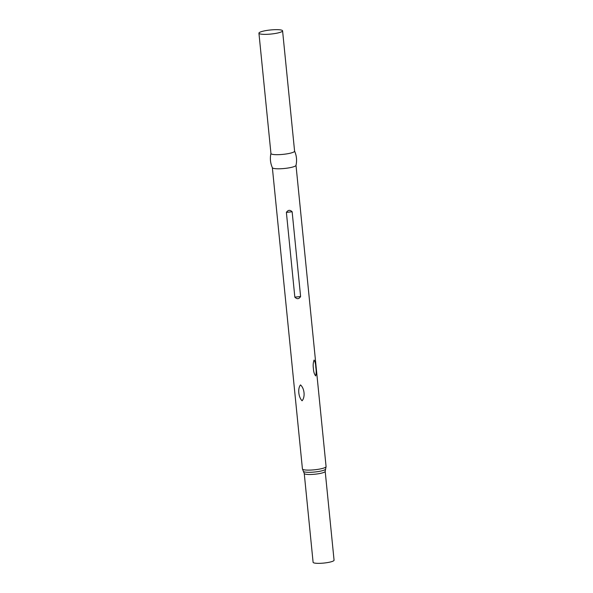 <?xml version="1.0" encoding="UTF-8"?>
<svg xmlns="http://www.w3.org/2000/svg" width="593" height="593" viewBox="0 0 593 593"><rect width="100%" height="100%" fill="white"/><g stroke="black" fill="none" stroke-linecap="round" stroke-linejoin="round"><path stroke-width="0.89" d="M258.933 33.186L270.949 153.505A11.882 2.053 -5.7 0 0 277.509 154.684A11.882 2.053 -5.7 0 0 294.588 151.148L282.579 30.829A11.882 2.053 -5.7 0 0 276.012 29.65A11.882 2.053 -5.7 0 0 258.933 33.186A11.882 2.053 -5.7 0 0 265.501 34.364A11.882 2.053 -5.7 0 0 282.579 30.829M270.957 153.379C269.852 158.324 270.334 163.112 272.387 167.737A11.882 2.053 -5.7 0 0 278.925 168.797A11.882 2.053 -5.7 0 0 295.989 165.38C297.093 160.436 296.611 155.655 294.558 151.03M302.074 400.786C298.42 397.154 297.56 388.445 300.495 384.909C304.505 388.378 305.365 397.088 302.074 400.786M313.408 368.52C312.941 365.332 313.178 362.501 314.105 360.04C315.113 361.634 315.684 364.102 315.817 367.438C316.336 370.64 316.291 373.464 315.684 375.918C314.357 374.316 313.593 371.848 313.408 368.52M294.84 297.145C297.026 299.376 298.946 299.168 300.607 296.522L292.141 211.768C290.014 209.677 288.087 209.885 286.382 212.39L294.84 297.145L300.607 296.522M334.067 560.215L325.194 471.361A10.533 1.823 -5.7 0 1 310.057 474.496A10.533 1.823 -5.7 0 1 304.239 473.451L313.104 562.305A10.533 1.823 -5.7 0 0 318.93 563.35A10.533 1.823 -5.7 0 0 334.067 560.215A10.533 1.823 -5.7 0 0 334.052 560.163M304.239 473.451L302.43 468.937A11.882 2.053 -5.7 0 0 308.997 470.116A11.882 2.053 -5.7 0 0 326.076 466.58L296.003 165.321M303.423 471.398A11.208 1.935 -5.7 0 0 309.531 472.31A11.208 1.935 -5.7 0 0 325.587 469.189L326.076 466.58M286.382 212.39L292.141 211.768M302.43 468.937L272.357 167.678M325.194 471.361L325.587 469.189"/></g></svg>
